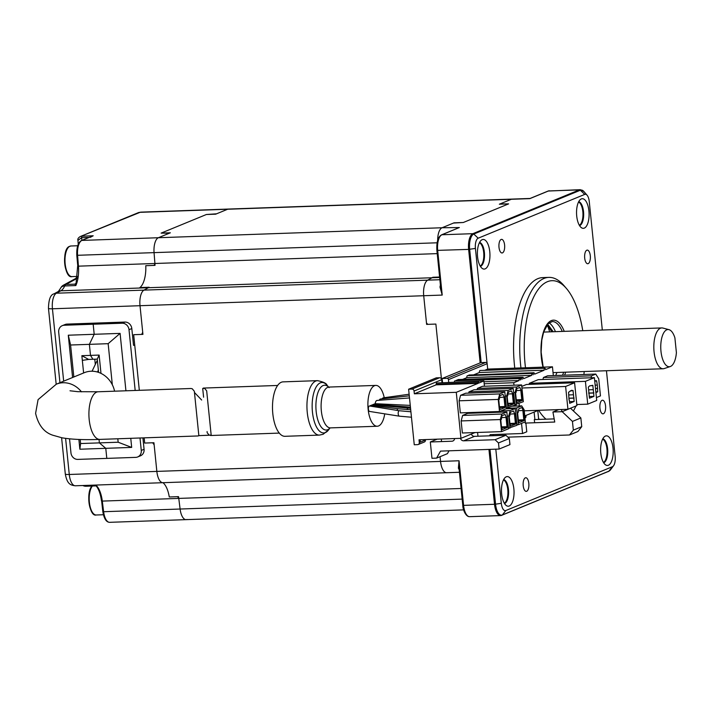 <?xml version="1.0" encoding="UTF-8"?>
<svg xmlns="http://www.w3.org/2000/svg" width="712" height="712" viewBox="0 0 712 712"><rect width="100%" height="100%" fill="white"/><g stroke="black" fill="none" stroke-linecap="round" stroke-linejoin="round"><path stroke-width="1.07" d="M426.693 323.239A153.205 64.748 88 0 0 426.622 324.396L423.711 295.729A13.617 5.758 -92 0 1 427.663 280.154L432.086 277.751A22.125 9.354 88 0 0 432.816 277.271A153.205 64.748 88 0 0 432.78 277.44M89.027 237.407L81.649 237.666L77.937 240.416C77.448 239.107 78.222 237.817 80.251 236.544L140.068 212.327A6.809 6.096 -112.3 0 0 138.164 212.737L140.949 212.131A13.617 5.758 88 0 0 140.068 212.327L227.644 209.248A13.617 5.758 -92 0 1 228.525 209.061A13.617 5.758 88 0 0 227.644 209.248L216.546 213.814L206.409 214.499L161.108 233.127L170.355 232.797L158.375 237.728A13.617 5.758 88 0 0 154.068 252.742L154.913 263.547A22.125 9.354 88 0 1 154.967 264.241L153.792 265.416L145.782 265.692A22.125 9.354 -92 0 1 139.872 287.577L149.12 287.248A22.125 9.354 -92 0 1 148.39 287.719L143.966 290.122A13.617 5.758 88 0 0 140.015 305.706L423.711 295.729L426.488 323.052L427.859 324.352L435.877 324.067L426.622 324.396M432.816 277.271L439.598 277.03L432.531 277.475A22.125 9.354 88 0 1 432.086 277.751L439.642 277.484M76.531 282.299L75.837 285.557L64.73 285.948A22.125 9.354 -92 0 1 60.814 290.799L56.39 293.202A13.617 5.758 88 0 0 52.439 308.786L140.015 305.706L142.712 332.246L141.688 334.418L133.669 334.693L142.925 334.373L140.015 305.706A13.617 5.758 -92 0 1 143.966 290.122L148.39 287.719A22.125 9.354 88 0 0 148.666 287.559L139.872 287.577A22.125 9.354 -92 0 0 145.782 265.692L155.029 265.371A22.125 9.354 -92 0 0 154.913 263.547L154.068 252.742A13.617 5.758 -92 0 1 158.375 237.728L169.474 233.162L161.108 233.127L206.409 214.499L215.665 214.179L227.644 209.248L511.349 199.28A13.617 5.758 -92 0 1 512.231 199.084L529.853 198.461M90.282 237.363L93.183 235.779L81.898 240.416L442.072 227.751A13.617 5.758 -92 0 0 437.666 240.318A13.617 5.758 -92 0 1 442.072 227.751L454.06 222.829L463.307 222.5L453.5 223.061L442.072 227.751L459.284 227.555M131.809 328.552L129.005 329.709A6.809 6.096 -112.3 0 0 122.161 323.212L124.965 322.064A6.809 6.096 67.7 0 1 131.809 328.552L133.518 345.32L134.746 345.276L133.669 334.693L139.321 390.318M65.602 438.378L69.269 474.477L156.845 471.397L153.934 442.731L144.678 443.06L144.153 437.844L144.678 443.06L152.697 442.775L154.148 444.849L156.845 471.397A13.617 5.758 88 0 0 162.932 482.7A13.617 5.758 -92 0 1 156.845 471.397L440.541 461.421L440.06 456.695L440.541 461.421L459.044 460.771L459.231 469.066M435.877 324.067L441.44 378.891L435.877 324.067M447.216 472.634A13.617 5.758 -92 0 1 446.629 472.724A13.617 5.758 -92 0 1 440.541 461.421A13.617 5.758 -92 0 0 446.629 472.724L459.427 472.279M178.525 496.647A22.125 9.354 -92 0 1 178.774 498.409L180.1 509.027A13.617 5.758 88 0 0 186.108 519.635A13.617 5.758 -92 0 1 180.1 509.027L178.774 498.409A22.125 9.354 88 0 0 178.685 497.741L177.288 496.691L169.269 496.976L178.525 496.647M162.968 482.7A22.125 9.354 -92 0 1 169.269 496.976A22.125 9.354 -92 0 0 162.968 482.7M508.617 203.881L463.307 222.5L508.617 203.881L499.361 204.202L511.349 199.28L499.922 203.97L508.617 203.881M436.233 377.867L439.624 377.743L412.008 389.099L408.617 389.215L436.233 377.867M418.22 444.51A2.047 1.833 -112.3 0 0 419.297 442.561L425.438 440.034A2.047 1.833 67.7 0 1 424.361 441.992L418.22 444.51A2.047 1.833 -112.3 0 1 417.65 444.635L414.259 444.76L408.617 389.215M420.383 442.108L420.151 439.767M425.438 440.034L425.393 439.589M414.34 393.798L456.276 392.321L478.063 383.368L436.127 384.845L414.34 393.798L414.064 391.048A2.047 1.833 -112.3 0 0 412.008 389.099M441.057 382.816L483.902 380.965L478.909 383.02L478.384 381.498L436.447 382.976L436.127 384.845M478.384 381.498L478.063 383.368M441.965 382.442L441.68 379.692A2.047 1.833 -112.3 0 0 439.624 377.743M506.463 408.296L516.654 407.94L518.354 424.708L525.367 421.824L524.139 409.756L521.7 405.867L516.654 407.94M512.409 406.196L521.7 405.867M516.903 424.761L518.354 424.708M518.469 410.655L523.195 410.495L521.869 407.54L518.79 408.813L518.149 412.568L517.588 412.8L518.541 422.189L519.101 421.958L519.164 422.625L524.219 420.552L518.389 420.756M518.327 420.089L524.148 419.884L524.219 420.552M522.866 410.504L523.809 419.786L524.708 419.653L523.756 410.263L523.195 410.495M518.318 419.982L523.809 419.786M519.101 421.958L518.514 421.976M524.708 419.653L524.148 419.884M514.856 404.638L523.32 401.702L521.62 384.934L482.46 386.313L477.414 388.387L516.574 387.008L515.087 392.517L516.316 404.585M513.628 392.561L515.087 392.517M477.067 389.669L477.414 388.387M521.62 384.934L516.574 387.008M516.431 390.532L521.148 390.372L519.831 387.417L516.743 388.69L516.102 392.445L515.541 392.677L516.494 402.066L517.054 401.835L516.476 401.853M521.148 390.372L521.709 390.14L522.661 399.53L522.172 400.429L516.351 400.633M516.271 399.859L522.661 399.53M520.828 390.381L521.771 399.663M516.28 399.966L522.101 399.761M517.054 401.835L517.126 402.502L522.172 400.429M506.446 408.092L514.909 405.164L513.21 388.396L474.041 389.776L468.994 391.849L508.163 390.47L506.677 395.97L507.896 408.047M505.217 396.023L506.677 395.97M468.647 393.122L468.994 391.849M513.21 388.396L508.163 390.47M508.012 393.994L512.738 393.825L511.412 390.879L508.332 392.143L507.692 395.908L507.131 396.13L508.083 405.529L508.644 405.297L508.057 405.315M512.409 393.843L513.352 403.125L514.251 402.992L513.299 393.594L512.738 393.825M508.644 405.297L508.715 405.965L513.761 403.891L507.941 404.096M507.87 403.419L513.69 403.215L513.761 403.891M507.861 403.321L513.352 403.125M514.251 402.992L513.69 403.215M500.305 419.555L461.145 420.925L462.364 433.003L501.533 431.623L508.546 428.74L506.837 411.972L467.677 413.352L462.631 415.425L501.791 414.046L500.305 419.555L501.533 431.623M461.145 420.925L462.631 415.425M506.837 411.972L501.791 414.046M501.649 417.579L506.366 417.41L505.048 414.455L501.96 415.728L501.319 419.484L500.758 419.715L501.711 429.105L502.272 428.873L501.693 428.891M506.045 417.419L506.988 426.702L507.878 426.568L506.926 417.179L506.366 417.41M502.272 428.873L502.343 429.541L507.389 427.467L501.568 427.672M501.497 427.004L507.318 426.8L507.389 427.467M501.488 426.897L506.988 426.702M507.878 426.568L507.318 426.8M508.493 428.215L516.957 425.287L515.248 408.519L505.956 408.839M507.264 416.146L508.715 416.093L509.943 428.17M508.715 416.093L510.201 410.593L500.91 410.922M470.694 413.245L470.899 412.506M515.248 408.519L510.201 410.593M510.059 414.117L515.346 413.717L516.298 423.115L515.799 424.014L509.979 424.219M515.799 424.014L510.753 426.088L510.691 425.42L510.13 425.642L509.169 416.253L509.73 416.022L510.371 412.266L513.459 411.002L514.785 413.948M514.456 413.966L515.399 423.248L516.298 423.115M509.899 423.444L515.399 423.248M509.917 423.542L515.737 423.337M510.691 425.42L510.103 425.438M498.258 399.432L459.098 400.803L460.326 412.88L499.486 411.5L506.499 408.617L504.79 391.849L465.63 393.229L460.584 395.302L499.744 393.932L498.258 399.432L499.486 411.5M459.098 400.803L460.584 395.302M504.79 391.849L499.744 393.932M499.441 406.774L505.84 406.445L505.342 407.344L500.296 409.427L499.646 408.768M499.459 406.881L505.28 406.677M503.998 397.296L504.942 406.588M505.84 406.445L504.888 397.056L499.602 397.456M500.233 408.75L499.673 408.982L498.712 399.592L499.272 399.361L499.922 395.605L503.001 394.332L504.327 397.287M499.521 407.549L505.342 407.344M456.276 392.321L460.949 438.334L475.011 432.558M483.902 380.965L484.436 386.242M495.071 439.704L498.498 442.953L509.32 438.503L505.894 435.255L495.071 439.704L463.681 440.808A3.409 3.053 -112.3 0 1 460.424 438.352M509.32 438.503L509.943 444.608L499.112 449.058L498.498 442.953M499.112 449.058L440.523 451.114L436.598 458.119L447.421 453.669L449.023 450.812M454.639 438.556A3.409 3.053 -112.3 0 1 451.897 441.226L430.315 441.983L431.97 458.279L436.598 458.119M430.315 441.983L437.15 439.171M441.289 439.028L441.547 441.591M463.681 440.808L474.503 436.358A3.409 3.053 67.7 0 1 471.308 434.08M474.503 436.358L505.894 435.255M460.949 438.334L419.012 439.811L419.297 442.561M574.593 382.78L565.622 386.474L567.936 409.275L576.916 405.591L574.593 382.78L526.488 384.471L521.771 386.42M521.932 388.004L565.622 386.474M524.246 410.815L567.936 409.275M569.039 399.984L568.55 392.259L571.772 390.229L572.119 390.79L570.268 390.852M553.34 375.571L552.45 366.813L487.693 369.092L484.649 370.347M552.45 366.813L545.579 369.644A1.7 0.721 -92 0 0 544.822 368.229L480.057 370.507A1.7 0.721 88 0 0 479.416 372.492L473.649 374.868M533.021 374.743L533.172 374.743A1.7 0.721 88 0 1 533.813 372.75A1.7 0.721 88 0 1 534.57 374.165L544.182 370.222L479.416 372.492M544.182 370.222A1.7 0.721 -92 0 1 544.822 368.229M468.532 375.625A1.7 0.721 -92 0 1 469.057 375.028L533.813 372.75M466.867 377.654A1.7 0.721 -92 0 1 467.508 375.66L532.273 373.391A1.7 0.721 88 0 0 531.633 375.375L466.867 377.654L462.64 379.389M533.172 374.743L533.03 374.797A1.7 0.721 88 0 0 532.273 373.391M522.021 379.274L522.163 379.265A1.7 0.721 88 0 1 522.804 377.28A1.7 0.721 88 0 1 523.569 378.686L531.633 375.375M457.531 380.155A1.7 0.721 -92 0 1 458.047 379.558L522.804 377.28M455.983 380.787A1.7 0.721 -92 0 1 456.508 380.19L521.264 377.912A1.7 0.721 88 0 0 520.623 379.897L520.481 379.959A1.7 0.721 88 0 0 519.724 378.544A1.7 0.721 88 0 0 519.084 380.537L483.982 381.765M522.163 379.265L522.021 379.327A1.7 0.721 88 0 0 521.264 377.912M454.318 382.006A1.7 0.721 -92 0 1 454.959 380.822L519.724 378.544M484.187 383.768L513.753 382.727L519.084 380.537M448.444 379.638L487.15 363.725A1.362 1.219 67.7 0 0 485.78 362.426L480.84 362.604L442.143 378.508L447.083 378.339A1.362 1.219 -112.3 0 1 448.444 379.638L448.711 382.202M487.15 363.725L487.693 369.092M442.143 378.508L442.544 382.424M516.12 406.062L515.969 404.603M514.002 385.201L513.753 382.727M591.031 377.778L591.565 375.811L543.461 377.502L547.662 375.776L595.766 374.085L598.73 378.802L600.465 395.908L596.416 397.572M542.927 379.469L543.461 377.502M595.766 374.085L591.565 375.811M594.707 380.804L596.594 380.733L597.315 384.978L597.715 391.796L595.899 392.543M595.481 388.405L597.653 388.325M595.152 385.156L597.03 385.094M595.677 381.107L594.743 381.142M595.837 391.867L597.715 391.796M595.49 388.512L597.377 388.44M587.738 404.158L596.709 400.464L594.395 377.663L585.415 381.347L587.738 404.158L576.809 404.541M585.415 381.347L529.292 383.323L538.272 379.638L594.395 377.663M529.292 383.323L529.399 384.373M588.788 391.493L588.343 387.132L589.465 385.975L592.829 385.29L593.95 396.362L589.465 398.204L588.788 391.493M588.655 393.068L593.897 392.89M588.619 389.811L593.274 389.651M591.921 385.664L590.061 385.726M589.296 396.522L593.95 396.362M588.664 393.175L593.612 393.006M572.119 390.79L573.035 390.416L574.157 401.479L569.671 403.321L569.333 399.975M568.817 394.938L573.48 394.777M568.861 398.195L574.094 398.008M569.502 401.648L574.157 401.479M568.87 398.302L573.819 398.124M519.066 403.455L519.324 405.947M524.771 415.933L538.423 410.317M570.588 408.225L562.177 411.678L572.448 421.415L580.858 417.953L570.499 408.225M573.338 430.137L581.749 426.675L577.904 431.525L569.493 434.979L573.338 430.137L572.448 421.415M580.858 417.953L581.749 426.675M569.493 434.979L507.887 437.15M521.54 423.4L522.563 433.501L526.773 431.775L525.883 423.053L525.322 423.284L525.189 421.905M522.563 433.501L490.185 434.64L489.536 435.833M492.873 435.717L493.514 434.525M562.177 411.678L552.921 412.008L554.755 422.038L525.883 423.053M558.778 409.596L552.921 412.008M561.91 411.687L561.51 409.507M534.623 422.741L534.303 419.591L554.185 418.896M538.664 419.439L537.765 410.584M534.116 412.088L534.863 419.359L534.303 419.591M525.883 415.47L525.99 416.511A1.362 1.219 67.7 0 1 525.002 417.882L524.966 417.891M477.966 436.242L477.583 432.469M203.596 397.198L202.706 388.503L204.558 388.316L206.676 390.844L211.17 435.077L198.817 435.655M98.176 391.769A23.834 10.075 -92 0 0 96.627 392.107A23.834 10.075 -92 0 0 89.196 419.617A23.834 10.075 -92 0 0 99.849 439.402L198.212 435.949L198.835 435.513L194.34 391.271L192.222 388.752L190.994 388.503L98.176 391.769L77.884 391.689L69.999 390.781M317.525 380.653A27.234 11.508 -92 0 0 315.754 381.045A27.234 11.508 -92 0 0 307.086 410.388A27.234 11.508 -92 0 0 319.439 435.094L284.987 436.305A27.234 11.508 -92 0 1 272.634 411.598A27.234 11.508 -92 0 1 281.311 382.255A27.234 11.508 -92 0 1 283.073 381.863L317.525 380.653C323.382 381.872 326.55 383.394 327.031 385.228A25.24 10.671 88 0 0 320.32 382.851A25.24 10.671 88 0 0 312.443 411.99A25.24 10.671 88 0 0 325.366 432.584A25.24 10.671 88 0 0 328.597 429.861L330.012 427.965M384.72 413.85A20.425 8.633 -92 0 1 378.588 425.954A20.425 8.633 -92 0 1 377.262 426.248A20.425 8.633 -92 0 1 367.997 407.718A20.425 8.633 -92 0 1 374.503 385.708A20.425 8.633 -92 0 1 375.829 385.415A20.425 8.633 -92 0 1 384.24 397.714M382.166 398.818A5.109 2.163 -92 0 1 383.047 397.919A5.109 2.163 -92 0 1 383.279 397.848A5.109 2.163 -92 0 1 383.519 397.848M379.211 400.269A5.109 2.163 -92 0 1 380.235 399.067A5.109 2.163 -92 0 1 380.502 399.005A5.109 2.163 -92 0 1 380.769 399.014M374.343 404.309A2.723 1.148 -92 0 1 374.868 403.722A2.723 1.148 -92 0 1 375.091 403.686A2.723 1.148 -92 0 1 375.18 403.695A5.109 2.163 -92 0 1 376.737 400.509A5.109 2.163 -92 0 1 377.031 400.438A5.109 2.163 -92 0 1 377.324 400.464M372.937 404.897A2.723 1.148 -92 0 1 373.471 404.3A2.723 1.148 -92 0 1 373.702 404.265L410.432 407.139M407.113 409.569A2.723 1.148 -92 0 1 407.905 408.11A2.723 1.148 -92 0 1 408.145 408.074L372.305 404.834A2.723 1.148 -92 0 0 372.065 404.879A2.723 1.148 -92 0 0 371.531 405.493M397.1 410.388A2.723 1.148 -92 0 1 397.91 408.795A2.723 1.148 -92 0 1 398.168 408.759L370.916 405.413A2.723 1.148 -92 0 0 370.658 405.448A2.723 1.148 -92 0 0 370.115 406.089M399.343 416.173A2.723 1.148 -92 0 1 399.334 416.173A2.723 1.148 -92 0 1 398.195 413.601A2.723 1.148 -92 0 1 399.067 410.78A2.723 1.148 -92 0 1 399.334 410.744L369.528 405.991A2.723 1.148 -92 0 0 369.261 406.027A2.723 1.148 -92 0 0 368.389 408.848A2.723 1.148 -92 0 0 369.537 411.429L399.334 416.173L411.456 417.223M99.849 439.402C84.443 440.007 71.841 439.473 62.042 437.809L52.937 435.263C44.099 432.433 38.323 425.126 35.6 413.352L38.074 399.628L56.319 384.186L84.363 372.661A23.834 21.342 67.7 0 1 91.038 371.228A23.834 21.342 67.7 0 1 114.579 391.191M194.465 392.481L201.656 400.028M198.835 435.619L209.275 435.246L207.201 432.745L207.085 431.534M485.157 268.869A14.818 6.266 88 0 0 489.776 251.754A14.818 6.266 88 0 0 482.193 239.668A14.818 6.266 88 0 0 481.49 240.06A14.818 6.266 88 0 0 477.414 254.487A14.818 6.266 88 0 0 482.487 268.593A14.818 6.266 88 0 0 485.157 268.869M502.485 252.876A6.809 2.875 88 0 0 504.648 245.542A6.809 2.875 88 0 0 501.559 239.365A6.809 2.875 88 0 0 501.123 239.463A6.809 2.875 88 0 0 498.952 246.797A6.809 2.875 88 0 0 502.04 252.974A6.809 2.875 88 0 0 502.485 252.876M588.183 263.627A6.809 2.875 88 0 0 590.346 256.293A6.809 2.875 88 0 0 587.258 250.117A6.809 2.875 88 0 0 586.822 250.215A6.809 2.875 88 0 0 584.65 257.548A6.809 2.875 88 0 0 587.738 263.725A6.809 2.875 88 0 0 588.183 263.627M603.429 413.743A6.809 2.875 88 0 0 605.592 406.41A6.809 2.875 88 0 0 602.503 400.233A6.809 2.875 88 0 0 602.067 400.331A6.809 2.875 88 0 0 599.896 407.665A6.809 2.875 88 0 0 602.984 413.841A6.809 2.875 88 0 0 603.429 413.743M526.702 491.262A6.809 2.875 88 0 0 528.865 483.92A6.809 2.875 88 0 0 525.776 477.743A6.809 2.875 88 0 0 525.331 477.841A6.809 2.875 88 0 0 523.169 485.183A6.809 2.875 88 0 0 526.257 491.36A6.809 2.875 88 0 0 526.702 491.262M509.249 506.009A14.818 6.266 88 0 0 513.868 488.904A14.818 6.266 88 0 0 506.277 476.809A14.818 6.266 88 0 0 505.573 477.2A14.818 6.266 88 0 0 501.497 491.627A14.818 6.266 88 0 0 506.579 505.734A14.818 6.266 88 0 0 509.249 506.009M608.386 465.256A14.818 6.266 88 0 0 613.014 448.151A14.818 6.266 88 0 0 605.423 436.055A14.818 6.266 88 0 0 604.719 436.447A14.818 6.266 88 0 0 600.643 450.874A14.818 6.266 88 0 0 605.725 464.981A14.818 6.266 88 0 0 608.386 465.256M584.303 228.116A14.818 6.266 88 0 0 588.922 211.001A14.818 6.266 88 0 0 581.339 198.915A14.818 6.266 88 0 0 580.636 199.307A14.818 6.266 88 0 0 576.56 213.734A14.818 6.266 88 0 0 581.633 227.84A14.818 6.266 88 0 0 584.303 228.116M520.944 367.926A74.902 31.657 -92 0 1 543.968 278.463A74.902 31.657 -92 0 1 548.827 277.386L542.66 277.609A74.902 31.657 88 0 0 537.8 278.677A74.902 31.657 88 0 0 514.776 368.14M539.411 419.413A74.902 31.657 -92 0 1 538.566 418.425M582.763 330.706A71.494 30.216 88 0 0 566.396 288.431A71.494 30.216 88 0 0 547.386 281.712A71.494 30.216 88 0 0 525.492 367.766M538.664 410.308A71.494 30.216 88 0 0 546.015 419.181M549.059 322.856A30.643 12.95 -92 0 1 555.449 331.667M556.891 372.492A30.643 12.95 -92 0 1 555.707 375.491M573.436 410.913A71.494 30.216 88 0 0 575.972 405.974M583.902 374.494A71.494 30.216 88 0 0 584.196 371.531M548.827 277.386A74.902 31.657 -92 0 1 563.877 285.503L566.396 288.431M501.871 515.31L500.607 515.586A13.617 5.758 -92 0 0 501.488 515.39A1.362 1.219 -112.3 0 0 502.325 514.963L608.885 471.157A1.362 1.219 67.7 0 1 608.048 471.584L502.2 515.096M440.603 286.9A1.362 0.543 9.7 0 1 439.98 287.034A13.617 5.758 -92 0 1 440.417 285.058M440.683 286.411L442.214 295.079L439.98 287.034M459.026 468.3A1.362 0.854 -24.2 0 0 458.386 468.149L459.044 460.771L463.574 505.369L462.907 505.182M487.106 363.52L475.42 248.417A8.855 3.738 -92 0 1 478.179 238.2L584.739 194.403A8.855 3.738 -92 0 1 587.097 195.23A8.855 3.738 -92 0 1 589.269 201.621L602.316 330.012M606.455 370.747L615.159 456.499A8.855 3.738 -92 0 1 613.539 465.764A8.855 3.738 -92 0 1 612.4 466.716L505.84 510.522A8.855 3.738 -92 0 1 501.31 503.304L495.81 449.174M457.798 228.169L441.93 234.764A1.362 1.219 -112.3 0 0 441.547 234.844C437.978 236.891 436.42 242.071 436.892 250.393L437.017 250.295M530.307 198.363L548.115 191.047A1.362 1.219 67.7 0 1 548.489 190.958L529.844 198.63L511.349 199.28A13.617 5.758 -92 0 1 512.231 199.084L140.949 212.131M480.155 362.889L468.629 249.396A13.617 5.758 -92 0 1 472.875 233.678L441.93 234.764A13.617 5.758 88 0 0 437.684 250.482L442.214 295.079L423.711 295.729A13.617 5.758 -92 0 1 427.663 280.154L432.086 277.751L60.814 290.799A6.809 6.034 -118.5 0 0 58.384 291.457L53.97 293.86C50.499 294.67 48.665 299.494 48.469 308.323L56.177 384.24M81.862 240.353L81.649 237.666A1.362 0.579 -92 0 1 82.076 236.17L93.183 235.779L81.515 240.496A1.362 1.219 67.7 0 1 81.898 240.416A13.617 5.758 88 0 0 77.59 255.43L78.445 266.235A22.125 9.354 -92 0 1 75.837 285.557L74.938 284.141L75.463 283.67A1.362 1.21 -118.5 0 0 75.988 283.51L75.944 283.536M76.068 283.216L77.653 266.19L437.221 253.623M77.207 278.33L65.94 284.453A6.809 2.875 -92 0 0 64.73 285.948A6.809 4.726 -155.3 0 0 60.582 288.244L58.384 291.457M84.648 485.451A22.125 9.354 -92 0 1 85.031 485.78A6.809 5.714 132.1 0 1 83.081 485.504M96.191 485.575L95.426 485.887L96.129 485.388L96.592 486.456M95.568 485.878A1.362 1.353 35.4 0 1 96.467 486.26M186.989 519.44A13.617 5.758 -92 0 1 186.108 519.635L463.654 509.872M163.52 482.603A13.617 5.758 -92 0 1 162.932 482.7L446.629 472.724M670.268 366.538L664.26 368.558A20.425 8.633 -92 0 1 663.192 368.754A20.425 8.633 -92 0 1 654.061 351.799A20.425 8.633 -92 0 1 661.751 327.929A20.425 8.633 -92 0 1 662.836 328.045L668.968 329.647A18.601 7.859 88 0 0 660.781 348.399A18.601 7.859 88 0 0 670.268 366.538A18.601 7.859 88 0 0 676.4 352.636L674.896 337.853A18.601 7.859 88 0 0 668.968 329.647M547.483 325.5A40.851 17.266 -92 0 1 549.646 331.872M543.95 331.133A30.643 12.95 -92 0 1 544.351 332.05M547.679 324.191L553.215 331.739M551.942 331.783L547.056 324.992M130.759 438.316L131.675 447.412L118.165 442.223L99.377 442.882L105.776 448.32L106.8 458.386L135.787 457.362A6.809 6.096 -112.3 0 0 137.692 456.953A6.809 6.096 -112.3 0 0 141.27 450.438L144.073 449.29A6.809 6.096 67.7 0 1 140.495 455.805L137.692 456.953M112.327 384.765L108.153 343.682L120.097 333.385L125.926 390.79M117.809 438.77L118.165 442.223M131.675 447.412L105.776 448.32L106.8 458.386L77.813 459.4A6.809 6.096 -112.3 0 1 70.96 452.912L69.536 438.841M83.615 372.963L82.334 360.379L88.617 359.418L97.25 359.115L98.594 372.394M108.153 343.682L89.374 344.35L90.495 355.386L92.934 359.266L90.495 355.386L99.128 355.074L97.25 359.115M99.128 355.074L100.988 373.382M79.869 449.228L80.598 443.54L99.377 442.882L99.03 439.429L99.377 442.882L105.776 448.32L79.869 449.228L78.881 439.455M120.097 333.385L94.198 334.293L93.174 324.236L95.978 323.079L124.965 322.064M72.588 377.502L68.29 335.21L70.586 345.008L89.374 344.35L94.198 334.293L93.174 324.236L95.978 323.079L66.99 324.102L64.187 325.25L122.161 323.212M142.916 437.889L144.073 449.29M129.005 329.709L135.182 390.47M140.006 437.996L141.27 450.438M95.31 364.437L94.776 359.204M80.598 443.54L80.189 439.5M73.834 376.986L70.586 345.008M88.617 359.418L81.862 355.688L90.495 355.386L89.374 344.35L94.198 334.293L68.29 335.21M82.334 360.379L81.862 355.688M64.187 325.25A6.809 6.096 -112.3 0 0 62.273 325.66A6.809 6.096 -112.3 0 0 58.696 332.175L63.671 381.16M62.273 325.66L65.086 324.512A6.809 6.096 67.7 0 1 66.99 324.102M76.923 255.314L437.106 242.792M53.97 293.86A6.809 6.034 -118.5 0 1 56.39 293.202L439.874 279.718M86.428 486.198A6.809 2.875 -92 0 1 86.134 486.243A6.809 2.875 -92 0 1 85.031 485.78L96.129 485.388A22.125 9.354 -92 0 1 102.297 501.097L461.073 488.485M96.592 486.447C98.968 489.625 100.606 494.466 101.496 500.963L102.297 501.097L103.623 511.714L462.159 499.112M436.064 384.168L478.001 382.691M414.064 391.048L441.68 379.692M485.78 362.426L447.083 378.339M329.95 427.983A22.419 9.479 -92 0 1 327.645 429.71A22.419 9.479 -92 0 1 316.164 411.42A22.419 9.479 -92 0 1 323.159 385.539A22.419 9.479 -92 0 1 328.508 386.999M375.829 385.415L329.042 387.061A20.425 8.633 88 0 0 327.716 387.355A20.425 8.633 88 0 0 321.21 409.364A20.425 8.633 88 0 0 330.475 427.885L329.825 428.037M56.319 384.186A23.834 21.342 67.7 0 1 62.994 382.753A23.834 21.342 67.7 0 1 81.471 391.849M480.217 266.057A11.917 5.037 88 0 0 483.813 254.264A11.917 5.037 88 0 0 479.399 242.748M479.585 242.392A12.095 5.117 -92 0 1 484.498 254.015A12.095 5.117 -92 0 1 480.609 266.332A12.095 5.117 -92 0 1 480.431 266.404M504.31 503.206A11.917 5.037 88 0 0 507.905 491.405A11.917 5.037 88 0 0 503.491 479.888M503.669 479.532A12.095 5.117 -92 0 1 508.591 491.155A12.095 5.117 -92 0 1 504.701 503.473A12.095 5.117 -92 0 1 504.514 503.544M603.456 462.453A11.917 5.037 88 0 0 607.051 450.651A11.917 5.037 88 0 0 602.637 439.135M602.815 438.779A12.095 5.117 -92 0 1 607.736 450.402A12.095 5.117 -92 0 1 603.847 462.72A12.095 5.117 -92 0 1 603.66 462.791M579.363 225.304A11.917 5.037 88 0 0 582.959 213.511A11.917 5.037 88 0 0 578.544 201.994M578.731 201.638A12.095 5.117 -92 0 1 583.644 213.262A12.095 5.117 -92 0 1 579.755 225.579A12.095 5.117 -92 0 1 579.577 225.651M543.025 367.152A32.004 13.528 -92 0 1 551.337 320.614A32.004 13.528 -92 0 1 564.233 331.356M562.498 375.251A30.643 12.95 88 0 0 563.673 372.251M562.24 331.427A30.643 12.95 88 0 0 552.227 321.557L548.151 323.684L543.719 331.801L541.805 340.087L541.138 352.191L543.185 367.143M565.666 372.189A32.004 13.528 -92 0 1 564.589 375.18M549.379 190.772A13.617 5.758 88 0 0 548.489 190.958L579.434 189.873A13.617 5.758 -92 0 1 580.324 189.677L548.115 191.047M608.644 471.255A13.617 5.758 -92 0 1 608.048 471.584L607.834 471.593M612.4 466.716L608.885 471.157A13.216 5.589 88 0 0 610.576 469.733L608.431 471.504M580.324 189.677L583.867 191.484A13.216 5.589 88 0 0 580.351 190.238A1.362 1.219 -112.3 0 0 579.434 189.873L472.875 233.678A1.362 1.219 67.7 0 1 473.783 234.043A13.216 5.589 88 0 0 469.662 249.298L481.17 362.595M475.42 248.417L468.629 249.396L436.892 250.393L440.755 288.431M459.16 469.626A13.617 5.758 -92 0 1 458.386 468.149M469.662 516.672L500.607 515.586A13.617 5.758 -92 0 1 494.52 504.274L463.574 505.369A13.617 5.758 88 0 0 469.662 516.672C465.862 516.939 462.818 509.739 462.782 505.271L458.92 467.232M488.948 449.414L494.52 504.274L495.552 504.176A13.216 5.589 88 0 0 502.325 514.963L505.84 510.522M489.989 449.379L495.552 504.176L501.31 503.304M584.739 194.403L580.351 190.238L473.783 234.043L478.179 238.2M77.279 277.858A6.809 6.034 -118.5 0 0 75.899 278.383L63.519 285.112A6.809 6.809 0 0 0 60.582 288.244M74.938 284.141L65.94 284.453A6.809 6.034 -118.5 0 0 63.519 285.112M77.777 266.119L76.798 255.377C76.496 247.367 78.071 242.4 81.515 240.496M75.463 283.67L76.024 283.358M59.941 382.7L52.439 308.786A6.809 0.952 174.2 0 1 48.469 308.323M75.356 485.78A13.617 5.758 88 0 1 69.269 474.477A6.809 0.952 174.2 0 1 65.299 474.014C67.231 484.534 70.817 485.201 75.356 485.78L162.932 482.7M102.937 511.456L102.822 511.581C103.996 518.648 106.266 522.225 109.63 522.323A13.617 5.758 88 0 1 103.623 511.714L102.822 511.581L101.62 500.839M92.355 486.029A15.317 6.479 88 0 0 89.507 503.357A15.317 6.479 88 0 0 96.227 514.99C89.561 517.188 85.565 492.045 92.151 485.94M92.827 512.943A14.471 6.114 -92 0 1 88.804 499.922A14.471 6.114 -92 0 1 91.901 486.652M69.5 246.432A15.317 6.479 88 0 0 65.104 263.253A15.317 6.479 88 0 0 72.01 276.612C64.507 279.015 61.41 249.663 69.171 246.521L70.933 245.987A15.317 6.479 88 0 0 69.5 246.432M68.619 274.556A14.471 6.114 -92 0 1 64.587 261.544A14.471 6.114 -92 0 1 67.693 248.274M279.3 433.092L210.547 435.513M319.439 435.094L323.115 434.293L328.597 429.861M329.042 387.061L328.357 386.945L329.113 387.648M377.262 426.248L330.475 427.885M410.904 411.785L399.334 410.744M410.699 409.765L398.168 408.759M410.548 408.261L408.145 408.074M410.254 405.386L375.091 403.686M409.498 397.937L377.031 400.438M409.284 395.827L380.502 399.005M409.124 394.234L383.279 397.848M328.57 387.017L327.031 385.228M198.835 435.513L194.34 391.271M277.627 385.459L203.329 388.076M97.437 372.029L98.363 370.089M92.062 371.219L97.357 360.174M587.097 195.23L583.867 191.484M613.539 465.764L610.576 469.733M459.356 227.529L441.547 234.844M78.24 244.278L77.928 240.362M77.119 276.434L75.828 278.419M138.164 212.737L80.278 236.535M61.606 437.72L65.299 474.014M82.823 485.513A6.809 6.809 0 0 0 86.134 486.243L95.461 485.922M109.63 522.323L186.108 519.635M553.037 372.625L663.192 368.754M543.63 332.077L661.751 327.929M103.409 514.74L96.227 514.99M77.474 276.416L72.01 276.612M77.697 245.747L70.933 245.987"/></g></svg>
